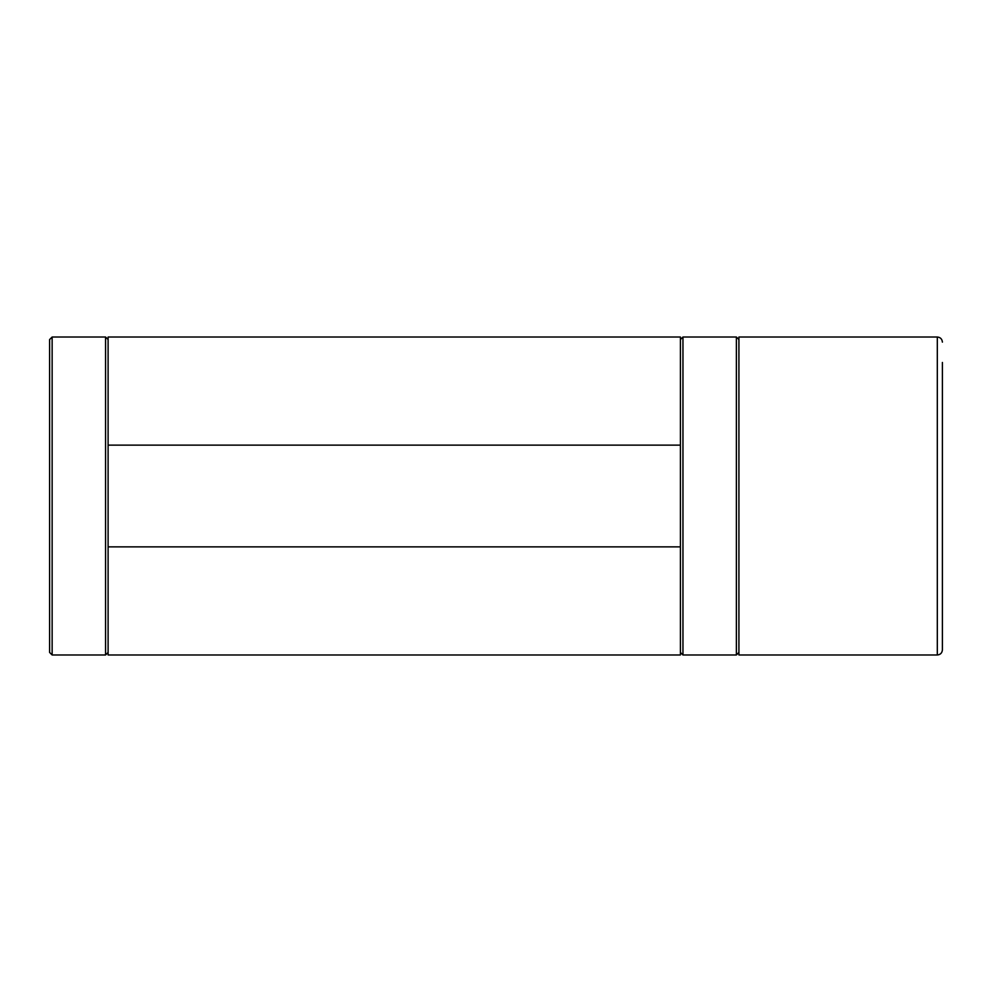 <?xml version="1.0" encoding="UTF-8"?>
<svg xmlns="http://www.w3.org/2000/svg" width="992" height="992" viewBox="0 0 992 992"><rect width="100%" height="100%" fill="white"/><g stroke="black" fill="none" stroke-linecap="round" stroke-linejoin="round"><path stroke-width="1.49" d="M49.6 339.574L52.142 337.02L52.142 654.98L105.561 654.98L108.103 652.426L108.103 654.98L680.413 654.98L680.413 546.877L108.103 546.877L108.103 652.426L105.561 654.98L105.561 337.02L52.142 337.02L49.6 339.574L49.6 652.426L52.142 654.98L49.6 652.426M108.103 445.123L680.413 445.123L680.413 339.574L682.955 337.02L680.413 339.574L680.413 337.02L108.103 337.02L108.103 546.877M108.103 339.574L105.561 337.02L108.103 339.574M680.413 445.123L680.413 546.877M937.316 654.98L937.316 337.02L738.916 337.02L738.916 652.426L736.374 654.98L736.374 337.02L738.916 339.574L736.374 337.02L682.955 337.02L682.955 654.98L680.413 652.426L682.955 654.98L736.374 654.98L738.916 652.426L738.916 654.98L937.316 654.98C940.379 654.695 942.065 653.009 942.4 649.884L942.4 629.536M942.4 362.464L942.4 649.884M937.316 337.02C940.379 337.305 942.065 338.991 942.4 342.116"/></g></svg>
